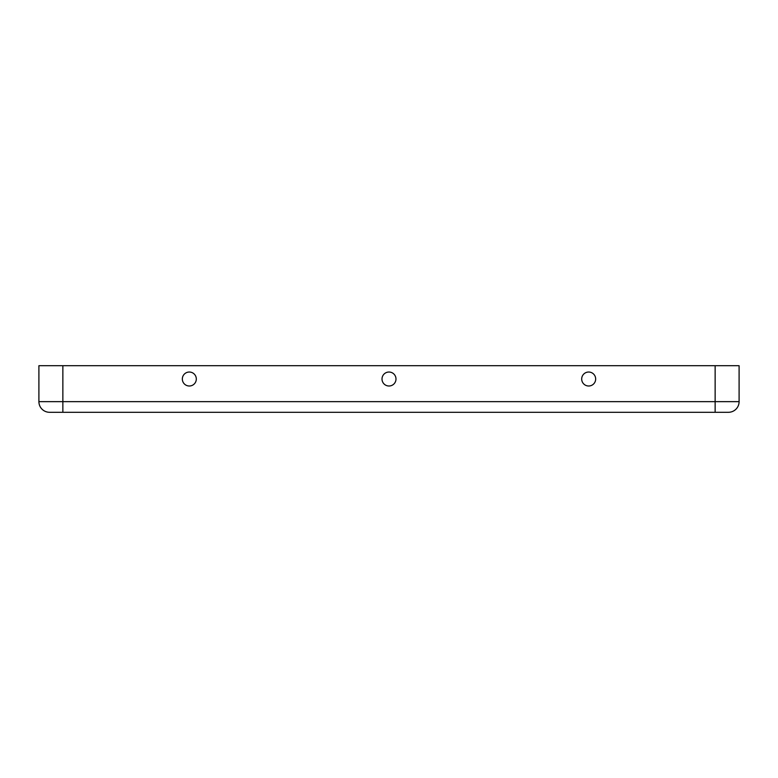 <?xml version="1.0" encoding="UTF-8"?>
<svg xmlns="http://www.w3.org/2000/svg" width="778" height="778" viewBox="0 0 778 778"><rect width="100%" height="100%" fill="white"/><g stroke="black" fill="none" stroke-linecap="round" stroke-linejoin="round"><path stroke-width="1.17" d="M595.666 379.012A6.992 6.992 0 0 1 588.674 386.005A6.992 6.992 0 0 1 581.691 379.012A6.992 6.992 0 0 1 588.674 372.03A6.992 6.992 0 0 1 595.666 379.012M395.992 379.012A6.992 6.992 0 0 0 389 372.03A6.992 6.992 0 0 0 382.008 379.012A6.992 6.992 0 0 0 389 386.005A6.992 6.992 0 0 0 395.992 379.012M196.309 379.012A6.992 6.992 0 0 0 189.326 372.03A6.992 6.992 0 0 0 182.334 379.012A6.992 6.992 0 0 0 189.326 386.005A6.992 6.992 0 0 0 196.309 379.012M728.451 412.291L49.549 412.291A10.649 10.649 0 0 1 38.9 401.643L38.9 365.709L739.1 365.709L739.1 401.643A10.649 10.649 0 0 1 728.451 412.291A10.649 10.649 0 0 0 739.1 401.643L38.9 401.643A10.649 10.649 0 0 0 49.549 412.291M62.862 412.291L62.862 365.709M715.138 412.291L715.138 365.709"/></g></svg>
